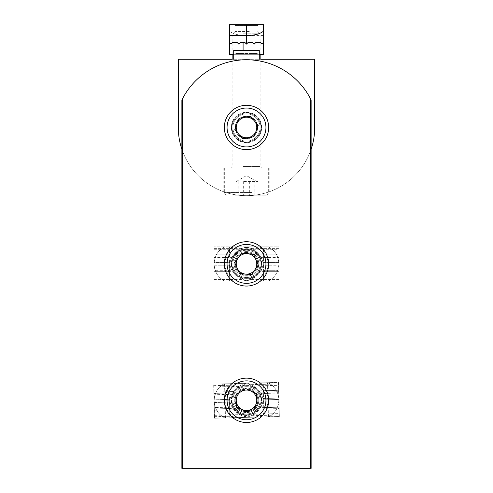 <?xml version="1.0" encoding="UTF-8"?>
<svg xmlns="http://www.w3.org/2000/svg" width="493" height="493" viewBox="0 0 493 493"><rect width="100%" height="100%" fill="white"/><g stroke="black" fill="none" stroke-linecap="round" stroke-linejoin="round"><path stroke-width="0.37" stroke-dasharray="2.46 1.85" d="M246.5 195.684C259.096 195.826 270.102 191.481 269.862 191.561C270.102 191.481 259.084 195.832 246.5 195.684C259.096 195.826 270.102 191.481 269.862 191.561C270.102 191.481 259.084 195.832 246.5 195.684C233.904 195.826 222.898 191.481 223.138 191.561C222.898 191.487 233.916 195.832 246.5 195.684C233.904 195.826 222.898 191.481 223.138 191.561C222.898 191.487 233.916 195.832 246.5 195.684M246.5 167.891L269.862 167.891L246.5 167.891M232.006 127.477A14.494 14.494 0 0 1 246.5 112.983A14.494 14.494 0 0 1 260.994 127.477A14.494 14.494 0 0 0 246.5 112.983A14.494 14.494 0 0 0 232.006 127.477A14.494 14.494 0 0 0 246.5 141.972A14.494 14.494 0 0 0 260.994 127.477A14.494 14.494 0 0 1 246.5 141.972A14.494 14.494 0 0 1 232.006 127.477M257.586 127.477A11.086 11.086 0 0 0 246.5 116.391A11.086 11.086 0 0 0 235.414 127.477A11.086 11.086 0 0 1 246.5 116.391A11.086 11.086 0 0 1 257.586 127.477C257.013 120.76 253.316 117.063 246.5 116.391C253.316 117.063 257.007 120.76 257.586 127.477C257.013 134.195 253.316 137.886 246.5 138.558C253.316 137.886 257.007 134.195 257.586 127.477A11.086 11.086 0 0 1 246.5 138.558A11.086 11.086 0 0 1 235.414 127.477C235.987 120.767 239.678 117.069 246.5 116.391C239.684 117.063 235.993 120.76 235.414 127.477C235.987 134.188 239.678 137.88 246.5 138.558C239.684 137.886 235.993 134.195 235.414 127.477A11.086 11.086 0 0 0 246.5 138.558A11.086 11.086 0 0 0 257.586 127.477M260.994 167.891L260.994 59.265L232.006 59.265L232.006 167.891M314.707 59.265L178.293 59.265L178.293 127.477A68.207 68.207 0 0 0 246.5 195.684A68.207 68.207 0 0 0 314.707 127.477L314.707 59.265M181.874 149.287A68.207 68.207 0 0 0 311.126 149.287M259.287 59.265L259.287 50.397L259.287 59.265L259.287 50.397L233.713 50.397L233.713 59.265L233.713 50.397L259.287 50.397L233.713 50.397L233.713 59.265M246.5 385.138A15.178 15.178 0 0 1 261.678 400.31A15.178 15.178 0 0 1 246.5 415.488A15.178 15.178 0 0 1 231.322 400.31A15.178 15.178 0 0 1 246.5 385.138A15.178 15.178 0 0 1 261.678 400.31A15.178 15.178 0 0 1 246.5 415.488A15.178 15.178 0 0 1 231.322 400.31A15.178 15.178 0 0 1 246.5 385.138M246.5 414.804A14.494 14.494 0 0 0 260.994 400.31A14.494 14.494 0 0 0 246.5 385.816A14.494 14.494 0 0 0 232.006 400.31A14.494 14.494 0 0 0 246.5 414.804A14.494 14.494 0 0 0 260.994 400.31A14.494 14.494 0 0 0 246.5 385.816A14.494 14.494 0 0 0 232.006 400.31A14.494 14.494 0 0 0 246.5 414.804A14.494 14.494 0 0 0 260.994 400.31A14.494 14.494 0 0 0 246.5 385.816A14.494 14.494 0 0 0 232.006 400.31A14.494 14.494 0 0 0 246.5 414.804A14.494 14.494 0 0 0 260.994 400.31A14.494 14.494 0 0 0 246.5 385.816A14.494 14.494 0 0 0 232.006 400.31A14.494 14.494 0 0 0 246.5 414.804M246.5 248.719A15.178 15.178 0 0 1 261.678 263.891A15.178 15.178 0 0 1 246.5 279.069A15.178 15.178 0 0 1 231.322 263.891A15.178 15.178 0 0 1 246.5 248.719A15.178 15.178 0 0 1 261.678 263.891A15.178 15.178 0 0 1 246.5 279.069A15.178 15.178 0 0 1 231.322 263.891A15.178 15.178 0 0 1 246.5 248.719M246.5 278.385A14.494 14.494 0 0 0 260.994 263.891A14.494 14.494 0 0 0 246.5 249.396A14.494 14.494 0 0 0 232.006 263.891A14.494 14.494 0 0 0 246.5 278.385A14.494 14.494 0 0 0 260.994 263.891A14.494 14.494 0 0 0 246.5 249.396A14.494 14.494 0 0 0 232.006 263.891A14.494 14.494 0 0 0 246.5 278.385A14.494 14.494 0 0 0 260.994 263.891A14.494 14.494 0 0 0 246.5 249.396A14.494 14.494 0 0 0 232.006 263.891A14.494 14.494 0 0 0 246.5 278.385A14.494 14.494 0 0 0 260.994 263.891A14.494 14.494 0 0 0 246.5 249.396A14.494 14.494 0 0 0 232.006 263.891A14.494 14.494 0 0 0 246.5 278.385M246.5 112.299A15.178 15.178 0 0 1 261.678 127.477A15.178 15.178 0 0 1 246.5 142.65A15.178 15.178 0 0 1 231.322 127.477A15.178 15.178 0 0 1 246.5 112.299A15.178 15.178 0 0 1 261.678 127.477A15.178 15.178 0 0 1 246.5 142.65A15.178 15.178 0 0 1 231.322 127.477A15.178 15.178 0 0 1 246.5 112.299M246.5 141.972A14.494 14.494 0 0 0 260.994 127.477A14.494 14.494 0 0 0 246.5 112.983A14.494 14.494 0 0 0 232.006 127.477A14.494 14.494 0 0 0 246.5 141.972A14.494 14.494 0 0 0 260.994 127.477A14.494 14.494 0 0 0 246.5 112.983A14.494 14.494 0 0 0 232.006 127.477A14.494 14.494 0 0 0 246.5 141.972A14.494 14.494 0 0 0 260.994 127.477A14.494 14.494 0 0 0 246.5 112.983A14.494 14.494 0 0 0 232.006 127.477A14.494 14.494 0 0 0 246.5 141.972A14.494 14.494 0 0 0 260.994 127.477A14.494 14.494 0 0 0 246.5 112.983A14.494 14.494 0 0 0 232.006 127.477A14.494 14.494 0 0 0 246.5 141.972M311.126 100.024L311.126 468.35L311.126 100.024L310.448 98.668A72.015 72.015 0 0 0 182.552 98.668L181.874 100.024L181.874 468.35L311.126 468.35L311.126 100.024L310.448 98.668A72.015 72.015 0 0 0 182.552 98.668L182.552 468.35L311.126 468.35L310.448 468.35L310.448 98.668A72.015 72.015 0 0 0 182.552 98.668L181.874 100.024L181.874 468.35L181.874 100.024M246.5 251.615A12.276 12.276 0 0 1 258.776 263.891A12.276 12.276 0 0 1 246.5 276.172A12.276 12.276 0 0 0 258.776 263.891A12.276 12.276 0 0 0 246.5 251.615A12.276 12.276 0 0 0 234.224 263.891A12.276 12.276 0 0 0 246.5 276.172A12.276 12.276 0 0 1 234.224 263.891A12.276 12.276 0 0 1 246.5 251.615A12.276 12.276 0 0 0 234.224 263.891A12.276 12.276 0 0 0 246.5 276.172A12.276 12.276 0 0 1 234.224 263.891A12.276 12.276 0 0 1 246.5 251.615A12.276 12.276 0 0 1 258.776 263.891A12.276 12.276 0 0 1 246.5 276.172A12.276 12.276 0 0 0 258.776 263.891A12.276 12.276 0 0 0 246.5 251.615M246.5 275.316A11.425 11.425 0 0 0 257.925 263.891A11.425 11.425 0 0 0 246.5 252.465A11.425 11.425 0 0 1 257.925 263.891A11.425 11.425 0 0 1 246.5 275.316A11.425 11.425 0 0 1 235.075 263.891A11.425 11.425 0 0 1 246.5 252.465A11.425 11.425 0 0 0 235.075 263.891A11.425 11.425 0 0 0 246.5 275.316A11.425 11.425 0 0 1 235.075 263.891A11.425 11.425 0 0 1 246.5 252.465A11.425 11.425 0 0 0 235.075 263.891A11.425 11.425 0 0 0 246.5 275.316A11.425 11.425 0 0 0 257.925 263.891A11.425 11.425 0 0 0 246.5 252.465A11.425 11.425 0 0 1 257.925 263.891A11.425 11.425 0 0 1 246.5 275.316M278.896 262.529L278.896 257.5L263.552 257.5L263.552 260.483A20.466 20.466 0 0 1 263.447 262.529L278.896 262.529L278.896 263.891C278.49 271.686 275.076 277.368 268.667 280.948L214.104 280.948L214.104 278.046L229.448 278.046L229.448 273.017L214.104 273.017L214.104 278.046M214.104 273.017L214.104 270.287L229.448 270.287L229.448 267.305A20.466 20.466 0 0 1 249.908 246.839L242.137 248.373L239.413 249.741L220.266 249.741L224.333 246.839L278.896 246.839L278.853 265.259L262.985 265.259A20.466 20.466 0 0 1 261.05 270.287L277.812 270.287A19.326 19.326 0 0 0 278.853 265.259M263.552 270.287L263.552 273.017L278.896 273.017L278.896 270.287L263.552 270.287L263.552 267.305A20.466 20.466 0 0 0 243.092 246.839L250.863 248.373L253.587 249.741L272.734 249.741L268.667 246.839L214.104 246.839L259.571 246.839A21.489 21.489 0 0 1 267.989 263.891L267.989 246.839L278.896 246.839L278.896 249.741L263.552 249.741L263.552 254.77L278.896 254.77L278.896 249.741M278.896 254.77L278.896 257.5M214.104 265.259L214.147 262.529L230.015 262.529L229.553 265.259L214.104 265.259L214.104 270.287M267.989 246.839L224.333 246.839C217.937 250.395 214.529 256.077 214.104 263.891L214.104 280.948L243.092 280.948A20.466 20.466 0 0 0 263.552 260.483L263.552 249.741M233.429 246.839A21.489 21.489 0 0 0 225.011 263.891L225.011 280.948M262.985 265.259L263.268 263.891L263.447 265.259L278.896 265.259L278.896 263.891L267.989 263.891A21.489 21.489 0 0 1 259.571 280.948M229.553 265.259A20.466 20.466 0 0 0 229.448 267.305L229.448 280.948L229.448 279.414L214.104 279.414M229.448 270.287L229.448 273.017M229.448 278.046L229.448 279.414M263.552 257.5L263.552 254.77M268.667 280.948L243.092 280.948L250.863 279.414L253.587 278.046L272.734 278.046L268.667 280.948M277.812 270.287L276.61 273.017L259.263 273.017A20.466 20.466 0 0 1 253.587 278.046M259.263 273.017L261.05 270.287M259.571 246.839L268.667 246.839C275.063 250.395 278.471 256.077 278.896 263.891L263.268 263.891L263.447 262.529M230.015 262.529A20.466 20.466 0 0 1 231.95 257.5L215.188 257.5A19.326 19.326 0 0 0 214.147 262.529M215.188 257.5L216.39 254.77L233.737 254.77A20.466 20.466 0 0 1 239.413 249.741M233.737 254.77L231.95 257.5M220.266 249.741A19.326 19.326 0 0 0 216.39 254.77M272.734 278.046A19.326 19.326 0 0 0 276.61 273.017M229.448 271.649L214.104 271.649M277.276 271.649L260.236 271.649M271.095 279.414L250.863 279.414M278.896 256.132L263.552 256.132M278.896 248.373L263.552 248.373M221.905 248.373L242.137 248.373M214.104 262.529L214.104 257.5L229.448 257.5L229.448 254.77L214.104 254.77L214.104 246.839L214.104 263.891L229.732 263.891L229.553 262.529L214.104 262.529L214.147 265.259L230.015 265.259L229.732 263.891L214.104 263.891C214.51 271.686 217.924 277.368 224.333 280.948L278.896 280.948L278.896 278.046L263.552 278.046L263.552 273.017M232.764 256.132L215.724 256.132M259.232 132.383A13.644 13.644 0 0 1 241.595 140.203A13.644 13.644 0 0 1 233.768 122.566A13.644 13.644 0 0 0 241.595 140.203A13.644 13.644 0 0 0 259.232 132.383A13.644 13.644 0 0 0 251.405 114.746A13.644 13.644 0 0 0 233.768 122.566A13.644 13.644 0 0 1 251.405 114.746A13.644 13.644 0 0 1 259.232 132.383A13.644 13.644 0 0 1 241.595 140.203A13.644 13.644 0 0 1 233.768 122.566A13.644 13.644 0 0 0 241.595 140.203A13.644 13.644 0 0 0 259.232 132.383A13.644 13.644 0 0 0 251.405 114.746A13.644 13.644 0 0 0 233.768 122.566A13.644 13.644 0 0 1 251.405 114.746A13.644 13.644 0 0 1 259.232 132.383A13.644 13.644 0 0 0 251.405 114.746A13.644 13.644 0 0 0 233.768 122.566A13.644 13.644 0 0 1 251.405 114.746A13.644 13.644 0 0 1 259.232 132.383M235.968 123.416A11.29 11.29 0 0 1 250.561 116.946A11.29 11.29 0 0 1 257.032 131.532A11.29 11.29 0 0 1 242.439 138.009A11.29 11.29 0 0 1 235.968 123.416A11.29 11.29 0 0 0 242.439 138.009A11.29 11.29 0 0 0 257.032 131.532A11.29 11.29 0 0 0 250.561 116.946A11.29 11.29 0 0 0 235.968 123.416M267.188 135.446A22.167 22.167 0 0 0 254.474 106.79A22.167 22.167 0 0 0 225.812 119.503A22.167 22.167 0 0 0 238.526 148.159A22.167 22.167 0 0 0 267.188 135.446A22.167 22.167 0 0 0 254.474 106.79A22.167 22.167 0 0 0 225.812 119.503A22.167 22.167 0 0 1 254.474 106.79A22.167 22.167 0 0 1 267.188 135.446A22.167 22.167 0 0 1 238.526 148.159A22.167 22.167 0 0 1 225.812 119.503A22.167 22.167 0 0 0 238.526 148.159A22.167 22.167 0 0 0 267.188 135.446A22.167 22.167 0 0 1 238.526 148.159A22.167 22.167 0 0 1 225.812 119.503M239.056 118.252L234.791 129.314L242.236 138.533L253.944 136.697L258.209 125.635L250.764 116.416L239.056 118.252L250.764 116.416L258.209 125.635L256.077 131.169A10.267 10.267 0 0 0 244.91 117.334A10.267 10.267 0 0 0 238.513 133.923A10.267 10.267 0 0 0 256.077 131.169L253.944 136.697L242.236 138.533L234.791 129.314L239.056 118.252L250.764 116.416L258.209 125.635L253.944 136.697L242.236 138.533L234.791 129.314L239.056 118.252M258.776 24.65L234.224 24.65L258.776 24.65L257.925 25.5L235.075 25.5L257.925 25.5L257.925 53.466L235.075 53.466L234.224 54.322L258.776 54.322L234.224 54.322M234.224 24.65L235.075 25.5L235.075 53.466L257.925 53.466L258.776 54.322M263.552 42.552L262.017 44.087L260.655 42.725L255.62 42.725L254.259 44.087L252.897 42.725L254.259 44.087L255.62 42.725L254.259 44.087L252.897 42.725L247.862 42.725L246.5 44.087L247.862 42.725L246.5 44.087L245.138 42.725L240.103 42.725L238.741 44.087L237.379 42.725L232.345 42.725L230.983 44.087L229.448 42.552L230.983 44.087L232.345 42.725L230.983 44.087L229.448 42.552L229.448 31.133C233.004 33.986 238.686 35.465 246.5 35.564L263.552 35.564L263.552 42.552L262.017 44.087L260.655 42.725L255.62 42.725L260.655 42.725L262.017 44.087L263.552 42.552L263.552 54.322L249.908 54.322L249.908 42.725L247.862 42.725L252.897 42.725L249.908 42.725M229.448 31.133L229.448 24.65L263.552 24.65L263.552 35.564M229.448 42.552L229.448 54.322L249.908 54.322M259.287 54.322L243.092 54.322L243.092 50.397M233.713 54.322L243.092 54.322M240.103 42.725L245.138 42.725L246.5 44.087L245.138 42.725L240.103 42.725L238.741 44.087L240.103 42.725M232.345 42.725L237.379 42.725L238.741 44.087L237.379 42.725L232.345 42.725M241.662 195.173L265.937 195.173L241.662 195.173M250.234 167.891L231.494 167.891L250.234 167.891M249.31 31.472L235.21 31.472L249.31 31.472M243.104 33.826L260.144 33.826L243.104 33.826M243.943 181.529L257.981 181.529L243.943 181.529M240.985 167.891L268.667 167.891L240.985 167.891M254.795 195.173L235.019 195.173L254.795 195.173L254.795 181.529M257.981 181.529L257.981 195.173M243.314 181.529L243.314 195.173M235.019 181.529L235.019 195.173M238.205 181.529L238.205 195.173M249.686 181.529L249.686 195.173M235.5 255.824A13.644 13.644 0 0 1 254.567 252.891A13.644 13.644 0 0 1 257.5 271.963A13.644 13.644 0 0 0 254.567 252.891A13.644 13.644 0 0 0 235.5 255.824A13.644 13.644 0 0 0 238.433 274.891A13.644 13.644 0 0 0 257.5 271.963A13.644 13.644 0 0 1 238.433 274.891A13.644 13.644 0 0 1 235.5 255.824A13.644 13.644 0 0 1 254.567 252.891A13.644 13.644 0 0 1 257.5 271.963A13.644 13.644 0 0 0 254.567 252.891A13.644 13.644 0 0 0 235.5 255.824A13.644 13.644 0 0 0 238.433 274.891A13.644 13.644 0 0 0 257.5 271.963A13.644 13.644 0 0 1 238.433 274.891A13.644 13.644 0 0 1 235.5 255.824A13.644 13.644 0 0 0 238.433 274.891A13.644 13.644 0 0 0 257.5 271.963A13.644 13.644 0 0 1 238.433 274.891A13.644 13.644 0 0 1 235.5 255.824M255.602 270.571A11.29 11.29 0 0 1 239.826 272.993A11.29 11.29 0 0 1 237.398 257.217A11.29 11.29 0 0 1 253.174 254.795A11.29 11.29 0 0 1 255.602 270.571A11.29 11.29 0 0 0 253.174 254.795A11.29 11.29 0 0 0 237.398 257.217A11.29 11.29 0 0 0 239.826 272.993A11.29 11.29 0 0 0 255.602 270.571M228.623 250.783A22.167 22.167 0 0 0 233.386 281.768A22.167 22.167 0 0 0 264.377 277.004A22.167 22.167 0 0 0 259.614 246.019A22.167 22.167 0 0 0 228.623 250.783A22.167 22.167 0 0 0 233.386 281.768A22.167 22.167 0 0 0 264.377 277.004A22.167 22.167 0 0 1 233.386 281.768A22.167 22.167 0 0 1 228.623 250.783A22.167 22.167 0 0 1 259.614 246.019A22.167 22.167 0 0 1 264.377 277.004A22.167 22.167 0 0 0 259.614 246.019A22.167 22.167 0 0 0 228.623 250.783A22.167 22.167 0 0 1 259.614 246.019A22.167 22.167 0 0 1 264.377 277.004M251.27 274.743L258.283 265.185L253.513 254.333L241.73 253.045L234.717 262.603L239.487 273.449L251.27 274.743L239.487 273.449L234.717 262.603L238.224 257.821A10.267 10.267 0 0 0 245.378 274.096A10.267 10.267 0 0 0 255.898 259.762A10.267 10.267 0 0 0 238.224 257.821L241.73 253.045L253.513 254.333L258.283 265.185L251.27 274.743L239.487 273.449L234.717 262.603L241.73 253.045L253.513 254.333L258.283 265.185L251.27 274.743M246.173 388.04A12.276 12.276 0 0 1 258.776 399.983A12.276 12.276 0 0 1 246.827 412.586A12.276 12.276 0 0 0 258.776 399.983A12.276 12.276 0 0 0 246.173 388.04A12.276 12.276 0 0 0 234.224 400.636A12.276 12.276 0 0 0 246.827 412.586A12.276 12.276 0 0 1 234.224 400.636A12.276 12.276 0 0 1 246.173 388.04A12.276 12.276 0 0 0 234.224 400.636A12.276 12.276 0 0 0 246.827 412.586A12.276 12.276 0 0 1 234.224 400.636A12.276 12.276 0 0 1 246.173 388.04A12.276 12.276 0 0 1 258.776 399.983A12.276 12.276 0 0 1 246.827 412.586A12.276 12.276 0 0 0 258.776 399.983A12.276 12.276 0 0 0 246.173 388.04M246.802 411.735A11.425 11.425 0 0 0 257.919 400.008A11.425 11.425 0 0 0 246.198 388.891A11.425 11.425 0 0 1 257.919 400.008A11.425 11.425 0 0 1 246.802 411.735A11.425 11.425 0 0 1 235.081 400.612A11.425 11.425 0 0 1 246.198 388.891A11.425 11.425 0 0 0 235.081 400.612A11.425 11.425 0 0 0 246.802 411.735A11.425 11.425 0 0 1 235.081 400.612A11.425 11.425 0 0 1 246.198 388.891A11.425 11.425 0 0 0 235.081 400.612A11.425 11.425 0 0 0 246.802 411.735A11.425 11.425 0 0 0 257.919 400.008A11.425 11.425 0 0 0 246.198 388.891A11.425 11.425 0 0 1 257.919 400.008A11.425 11.425 0 0 1 246.802 411.735M278.853 398.085L278.718 393.057L263.379 393.469L263.453 396.452A20.466 20.466 0 0 1 263.41 398.498L278.853 398.085L278.89 399.453C278.681 407.249 275.427 413.023 269.11 416.77L214.566 418.218L214.486 415.322L229.83 414.915L229.695 409.886L214.356 410.293L214.486 415.322M214.356 410.293L214.282 407.563L229.621 407.156L229.547 404.174A20.466 20.466 0 0 1 249.458 383.172L241.724 384.916L239.037 386.352L219.903 386.857L223.89 383.856L278.434 382.408L278.878 400.815L263.015 401.24A20.466 20.466 0 0 1 261.216 406.318L277.972 405.875A19.326 19.326 0 0 0 278.878 400.815M263.718 406.25L263.786 408.98L279.13 408.574L279.056 405.844L263.718 406.25L263.638 403.268A20.466 20.466 0 0 0 242.636 383.357L250.45 384.682L253.211 385.976L272.346 385.464L268.21 382.679L213.66 384.127L259.115 382.919A21.489 21.489 0 0 1 267.976 399.743L267.526 382.697L278.434 382.408L278.514 385.304L263.17 385.711L263.305 390.739L278.644 390.333L278.514 385.304M278.644 390.333L278.718 393.057M214.147 402.534L214.122 399.805L229.984 399.385L229.59 402.128L214.147 402.534L214.282 407.563M267.526 382.697L223.89 383.856C217.592 387.578 214.332 393.346 214.11 401.173L214.566 418.218L243.542 417.448A20.466 20.466 0 0 0 263.453 396.452L263.17 385.711M232.979 383.609A21.489 21.489 0 0 0 225.024 400.883L225.474 417.928M263.015 401.24L263.262 399.866L263.478 401.228L278.927 400.815L278.89 399.453L267.976 399.743A21.489 21.489 0 0 1 260.021 417.01M229.59 402.128A20.466 20.466 0 0 0 229.547 404.174L229.904 417.811L229.867 416.277L214.523 416.684M229.621 407.156L229.695 409.886M229.83 414.915L229.867 416.277M263.379 393.469L263.305 390.739M269.11 416.77L243.542 417.448L251.276 415.71L253.963 414.274L273.097 413.763L269.11 416.77M277.972 405.875L276.844 408.629L259.503 409.091A20.466 20.466 0 0 1 253.963 414.274M259.503 409.091L261.216 406.318M259.115 382.919L268.21 382.679C274.693 386.062 278.255 391.652 278.89 399.453L263.262 399.866L263.41 398.498M229.984 399.385A20.466 20.466 0 0 1 231.784 394.308L215.028 394.751A19.326 19.326 0 0 0 214.122 399.805M215.028 394.751L216.156 391.99L233.497 391.528A20.466 20.466 0 0 1 239.037 386.352M233.497 391.528L231.784 394.308M219.903 386.857A19.326 19.326 0 0 0 216.156 391.99M273.097 413.763A19.326 19.326 0 0 0 276.844 408.629M229.658 408.518L214.319 408.925M277.467 407.249L260.433 407.705M271.495 415.174L251.276 415.71M278.681 391.695L263.342 392.101M278.477 383.942L263.133 384.349M221.505 385.452L241.724 384.916M214.073 399.811L213.944 394.782L229.282 394.369L229.214 391.645L213.87 392.052L213.66 384.127L214.11 401.173L229.738 400.754L229.522 399.398L214.073 399.811L214.196 402.534L230.052 402.115L229.738 400.754L214.11 401.173C214.732 408.95 218.294 414.539 224.79 417.947L279.34 416.499L279.266 413.602L263.921 414.009L263.786 408.98M232.567 392.921L215.533 393.371M252.515 388.065A13.644 13.644 0 0 1 258.745 406.324A13.644 13.644 0 0 1 240.485 412.555A13.644 13.644 0 0 0 258.745 406.324A13.644 13.644 0 0 0 252.515 388.065A13.644 13.644 0 0 0 234.255 394.295A13.644 13.644 0 0 0 240.485 412.555A13.644 13.644 0 0 1 234.255 394.295A13.644 13.644 0 0 1 252.515 388.065A13.644 13.644 0 0 1 258.745 406.324A13.644 13.644 0 0 1 240.485 412.555A13.644 13.644 0 0 0 258.745 406.324A13.644 13.644 0 0 0 252.515 388.065A13.644 13.644 0 0 0 234.255 394.295A13.644 13.644 0 0 0 240.485 412.555A13.644 13.644 0 0 1 234.255 394.295A13.644 13.644 0 0 1 252.515 388.065A13.644 13.644 0 0 0 234.255 394.295A13.644 13.644 0 0 0 240.485 412.555A13.644 13.644 0 0 1 234.255 394.295A13.644 13.644 0 0 1 252.515 388.065M241.527 410.441A11.29 11.29 0 0 1 236.369 395.337A11.29 11.29 0 0 1 251.473 390.179A11.29 11.29 0 0 1 256.631 405.289A11.29 11.29 0 0 1 241.527 410.441A11.29 11.29 0 0 0 256.631 405.289A11.29 11.29 0 0 0 251.473 390.179A11.29 11.29 0 0 0 236.369 395.337A11.29 11.29 0 0 0 241.527 410.441M256.274 380.411A22.167 22.167 0 0 0 226.601 390.536A22.167 22.167 0 0 0 236.726 420.209A22.167 22.167 0 0 0 266.399 410.084A22.167 22.167 0 0 0 256.274 380.411A22.167 22.167 0 0 0 226.601 390.536A22.167 22.167 0 0 0 236.726 420.209A22.167 22.167 0 0 1 226.601 390.536A22.167 22.167 0 0 1 256.274 380.411A22.167 22.167 0 0 1 266.399 410.084A22.167 22.167 0 0 1 236.726 420.209A22.167 22.167 0 0 0 266.399 410.084A22.167 22.167 0 0 0 256.274 380.411A22.167 22.167 0 0 1 266.399 410.084A22.167 22.167 0 0 1 236.726 420.209M236.652 406.91L247.295 412.136L257.143 405.536L256.348 393.71L245.705 388.484L235.857 395.084L236.652 406.91L235.857 395.084L245.705 388.484L251.023 391.097A10.267 10.267 0 0 0 236.258 401A10.267 10.267 0 0 0 252.219 408.839A10.267 10.267 0 0 0 251.023 391.097L256.348 393.71L257.143 405.536L247.295 412.136L236.652 406.91L235.857 395.084L245.705 388.484L256.348 393.71L257.143 405.536L247.295 412.136L236.652 406.91M214.104 254.77L214.104 257.5M225.011 246.839L225.011 263.891A21.489 21.489 0 0 0 233.429 280.948M278.896 273.017L278.896 278.046M278.896 265.259L278.896 270.287M267.989 280.948L267.989 263.891L278.896 263.891L278.853 262.529L262.985 262.529L263.268 263.891L278.896 263.891L278.896 280.948L249.908 280.948A20.466 20.466 0 0 1 229.448 260.483A20.466 20.466 0 0 0 229.553 262.529M263.447 265.259A20.466 20.466 0 0 1 263.552 267.305L263.552 280.948L263.552 279.414L278.896 279.414M263.552 278.046L263.552 279.414M214.104 249.741L229.448 249.741L229.448 246.839L229.448 257.5M229.448 249.741L229.448 254.77M224.333 280.948L249.908 280.948L242.137 279.414L239.413 278.046L220.266 278.046L224.333 280.948M233.737 273.017L231.95 270.287L215.188 270.287L216.39 273.017L233.737 273.017A20.466 20.466 0 0 0 239.413 278.046M230.015 265.259A20.466 20.466 0 0 0 231.95 270.287M262.985 262.529A20.466 20.466 0 0 0 261.05 257.5L277.812 257.5A19.326 19.326 0 0 1 278.853 262.529M277.812 257.5L276.61 254.77L259.263 254.77A20.466 20.466 0 0 0 253.587 249.741M259.263 254.77L261.05 257.5M272.734 249.741A19.326 19.326 0 0 1 276.61 254.77M215.188 270.287A19.326 19.326 0 0 1 214.147 265.259M220.266 278.046A19.326 19.326 0 0 1 216.39 273.017M263.552 271.649L278.896 271.649M215.724 271.649L232.764 271.649M221.905 279.414L242.137 279.414M214.104 256.132L229.448 256.132M214.104 248.373L229.448 248.373M271.095 248.373L250.863 248.373M260.236 256.132L277.276 256.132M213.87 392.052L213.944 394.782M224.568 383.837L225.024 400.883A21.489 21.489 0 0 0 233.885 417.707M279.13 408.574L279.266 413.602M278.927 400.815L279.056 405.844M268.432 416.788L267.976 399.743L278.89 399.453L278.804 398.091L262.948 398.51L263.262 399.866L278.89 399.453L279.34 416.499L250.364 417.269A20.466 20.466 0 0 1 229.362 397.352A20.466 20.466 0 0 0 229.522 399.398M263.478 401.228A20.466 20.466 0 0 1 263.638 403.268L264.001 416.905L263.958 415.371L279.297 414.964M263.921 414.009L263.958 415.371M213.734 387.023L229.079 386.617L228.999 383.72L229.282 394.369M229.079 386.617L229.214 391.645M224.79 417.947L250.364 417.269L242.55 415.938L239.789 414.65L220.654 415.155L224.79 417.947M233.984 409.769L232.123 407.089L215.367 407.532L216.643 410.231L233.984 409.769A20.466 20.466 0 0 0 239.789 414.65M230.052 402.115A20.466 20.466 0 0 0 232.123 407.089M262.948 398.51A20.466 20.466 0 0 0 260.877 393.531L277.633 393.087A19.326 19.326 0 0 1 278.804 398.091M277.633 393.087L276.357 390.394L259.016 390.85A20.466 20.466 0 0 0 253.211 385.976M259.016 390.85L260.877 393.531M272.346 385.464A19.326 19.326 0 0 1 276.357 390.394M215.367 407.532A19.326 19.326 0 0 1 214.196 402.534M220.654 415.155A19.326 19.326 0 0 1 216.643 410.231M263.755 407.612L279.093 407.206M215.946 408.882L232.973 408.432M222.331 416.474L242.55 415.938M213.907 393.414L229.245 393.007M213.703 385.662L229.042 385.255M270.669 384.146L250.45 384.682M260.027 392.194L277.054 391.738M182.552 468.35L182.552 98.668L182.552 468.35L181.874 468.35L310.448 468.35L310.448 98.668L310.448 468.35M214.104 263.891L225.011 263.891L214.104 263.891M232.499 122.079A15.006 15.006 0 0 0 241.102 141.479A15.006 15.006 0 0 0 260.501 132.87A15.006 15.006 0 0 0 251.898 113.476A15.006 15.006 0 0 0 232.499 122.079A15.006 15.006 0 0 1 251.898 113.476A15.006 15.006 0 0 1 260.501 132.87A15.006 15.006 0 0 1 241.102 141.479A15.006 15.006 0 0 1 232.499 122.079M246.5 44.087L246.5 24.65M252.015 192.443L224.333 192.443L252.015 192.443M243.104 166.523L260.144 166.523L243.104 166.523M258.597 272.771A15.006 15.006 0 0 0 255.374 251.794A15.006 15.006 0 0 0 234.403 255.017A15.006 15.006 0 0 0 237.626 275.994A15.006 15.006 0 0 0 258.597 272.771A15.006 15.006 0 0 1 237.626 275.994A15.006 15.006 0 0 1 234.403 255.017A15.006 15.006 0 0 1 255.374 251.794A15.006 15.006 0 0 1 258.597 272.771M214.11 401.173L225.024 400.883L214.11 401.173M239.888 413.781A15.006 15.006 0 0 0 259.971 406.928A15.006 15.006 0 0 0 253.112 386.845A15.006 15.006 0 0 0 233.029 393.697A15.006 15.006 0 0 0 239.888 413.781A15.006 15.006 0 0 1 233.029 393.697A15.006 15.006 0 0 1 253.112 386.845A15.006 15.006 0 0 1 259.971 406.928A15.006 15.006 0 0 1 239.888 413.781M262.177 275.39A19.437 19.437 0 0 1 235.001 279.568A19.437 19.437 0 0 1 230.823 252.398A19.437 19.437 0 0 1 257.999 248.219A19.437 19.437 0 0 1 262.177 275.39M228.364 120.483A19.437 19.437 0 0 1 253.488 109.335A19.437 19.437 0 0 1 264.636 134.466A19.437 19.437 0 0 1 239.512 145.614A19.437 19.437 0 0 1 228.364 120.483M237.928 417.762A19.437 19.437 0 0 1 229.054 391.744A19.437 19.437 0 0 1 255.072 382.864A19.437 19.437 0 0 1 263.946 408.882A19.437 19.437 0 0 1 237.928 417.762M269.862 167.891L269.862 191.561M223.138 167.891L223.138 191.561M224.333 167.891L224.333 192.443C224.494 194.1 225.406 195.012 227.063 195.173M260.144 59.265L260.144 166.523L261.506 167.891M235.21 31.472L232.856 33.826L232.856 54.322M236.233 181.529L246.5 175.607L256.767 181.529M232.856 59.265L232.856 166.523L231.494 167.891M268.667 167.891L268.667 192.443C268.506 194.1 267.594 195.012 265.937 195.173M257.79 31.472L260.144 33.826L260.144 54.322"/><path stroke-width="0.74" d="M311.126 149.287A68.207 68.207 0 0 0 314.707 127.477L314.707 59.265L260.994 59.265M232.006 59.265L178.293 59.265L178.293 127.477A68.207 68.207 0 0 0 181.874 149.287M233.713 59.265L233.713 50.397L259.287 50.397L259.287 59.265M182.552 468.35L310.448 468.35L310.448 98.668A72.015 72.015 0 0 0 182.552 98.668L181.874 100.024L182.552 98.668L182.552 468.35L181.874 468.35L181.874 100.024M311.126 100.024L310.448 98.668L311.126 100.024L311.126 468.35L310.448 468.35M225.812 119.503A22.167 22.167 0 0 1 254.474 106.79A22.167 22.167 0 0 1 267.188 135.446A22.167 22.167 0 0 1 238.526 148.159A22.167 22.167 0 0 1 225.812 119.503A22.167 22.167 0 0 0 238.526 148.159A22.167 22.167 0 0 0 267.188 135.446M256.077 131.169A10.267 10.267 0 0 1 238.513 133.923A10.267 10.267 0 0 1 244.91 117.334A10.267 10.267 0 0 1 256.077 131.169M234.791 129.314L242.236 138.533L253.944 136.697L258.209 125.635L250.764 116.416L239.056 118.252L234.791 129.314M246.5 44.087L245.138 42.725L240.103 42.725L238.741 44.087L237.379 42.725L232.345 42.725L230.983 44.087L229.448 42.552L229.448 35.564L246.5 35.564C254.289 35.471 259.971 33.992 263.552 31.133L263.552 24.65L246.5 24.65L246.5 44.087L247.862 42.725L252.897 42.725L254.259 44.087L255.62 42.725L260.655 42.725L262.017 44.087L263.552 42.552L263.552 31.133M229.448 35.564L229.448 24.65L246.5 24.65M233.713 54.322L229.448 54.322L229.448 42.552M263.552 42.552L263.552 54.322L259.287 54.322M264.377 277.004A22.167 22.167 0 0 1 233.386 281.768A22.167 22.167 0 0 1 228.623 250.783A22.167 22.167 0 0 1 259.614 246.019A22.167 22.167 0 0 1 264.377 277.004A22.167 22.167 0 0 0 259.614 246.019A22.167 22.167 0 0 0 228.623 250.783M238.224 257.821A10.267 10.267 0 0 1 255.898 259.762A10.267 10.267 0 0 1 245.378 274.096A10.267 10.267 0 0 1 238.224 257.821M258.283 265.185L253.513 254.333L241.73 253.045L234.717 262.603L239.487 273.449L251.27 274.743L258.283 265.185M236.726 420.209A22.167 22.167 0 0 1 226.601 390.536A22.167 22.167 0 0 1 256.274 380.411A22.167 22.167 0 0 1 266.399 410.084A22.167 22.167 0 0 1 236.726 420.209A22.167 22.167 0 0 0 266.399 410.084A22.167 22.167 0 0 0 256.274 380.411M251.023 391.097A10.267 10.267 0 0 1 252.219 408.839A10.267 10.267 0 0 1 236.258 401A10.267 10.267 0 0 1 251.023 391.097M247.295 412.136L257.143 405.536L256.348 393.71L245.705 388.484L235.857 395.084L236.652 406.91L247.295 412.136M264.636 134.466A19.437 19.437 0 0 0 253.488 109.335A19.437 19.437 0 0 0 228.364 120.483A19.437 19.437 0 0 0 239.512 145.614A19.437 19.437 0 0 0 264.636 134.466M243.092 50.397L243.092 42.725M230.823 252.398A19.437 19.437 0 0 0 235.001 279.568A19.437 19.437 0 0 0 262.177 275.39A19.437 19.437 0 0 0 257.999 248.219A19.437 19.437 0 0 0 230.823 252.398M255.072 382.864A19.437 19.437 0 0 0 229.054 391.744A19.437 19.437 0 0 0 237.928 417.762A19.437 19.437 0 0 0 263.946 408.882A19.437 19.437 0 0 0 255.072 382.864M232.856 54.322L232.856 59.265M260.144 54.322L260.144 59.265"/></g></svg>
